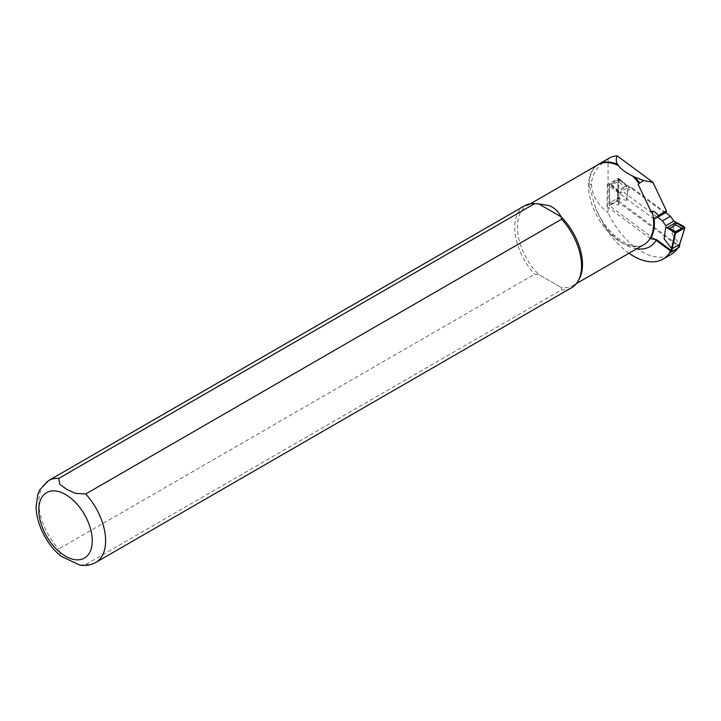 <?xml version="1.0" encoding="UTF-8"?>
<svg xmlns="http://www.w3.org/2000/svg" width="721" height="721" viewBox="0 0 721 721"><rect width="100%" height="100%" fill="white"/><g stroke="black" fill="none" stroke-linecap="round" stroke-linejoin="round"><path stroke-width="0.54" stroke-dasharray="3.6 2.7" d="M619.321 178.979L628.225 186.865L626.558 200.438L618.068 198.374L619.321 178.979L618.645 178.997L609.227 184.549L609.66 205.945L653.659 238.489M609.66 205.945L609.371 184.351M618.645 178.997L617.014 201.267L609.669 205.512M617.014 201.267L679.209 246.834L684.824 227.421M665.672 212.659L632.155 187.875L624.134 192.507L657.651 217.291M675.135 221.554L672.107 234.127L679.588 244.383M672.107 234.127L673.811 221.131M617.681 201.321L618.068 198.374L617.392 198.374L610.047 202.619L618.537 205.061L620.24 192.074L628.261 187.442L632.155 187.875M618.537 205.061L618.843 192.282L624.134 192.507M620.565 179.61L618.573 179.971L611.174 184.243L611.435 184.882L610.651 185.333L609.371 184.72M611.435 184.882L618.285 191.498L626.828 186.559L619.781 180.061M618.843 192.282L610.651 185.333M626.558 200.438L628.225 186.865M611.174 184.243L618.122 190.299L624.161 186.811L618.42 181.35L612.381 184.828M618.573 179.971L618.42 181.35M626.828 186.559L624.161 186.811M618.285 191.498L618.122 190.299M628.982 253.242A59.059 34.094 60 0 1 604.036 225.042L595.943 209.378L589.174 185.324A46.18 26.659 60 0 1 595.321 166.857A46.18 26.659 60 0 1 597.15 165.235M665.753 212.614A3.308 1.911 60 0 1 663.78 212.235L618.032 178.402L617.69 200.357L678.434 245.284L670.422 249.908M677.668 248.159L678.434 245.284M609.353 158.052A46.18 26.659 -120 0 0 608.055 158.89L608.055 212.767A59.059 34.094 -120 0 0 671.071 254.45M79.851 565.102L85.691 564.57L561.614 289.797L561.181 287.481A46.063 26.596 -120 0 0 572.961 285.579A46.063 26.596 -120 0 0 579.269 278.964M535.784 203.646A46.063 26.596 -120 0 0 526.898 205.8A46.063 26.596 -120 0 0 538.677 274.494L561.181 287.481L538.677 274.494L534.658 274.232L58.734 549.014L60.961 556.017M608.055 158.89C597.249 166.091 591.743 174.446 591.517 183.972C591.698 194.589 597.204 204.196 608.055 212.767M524.518 205.809A47.244 27.281 -120 0 0 534.658 274.232M561.614 289.797A47.244 27.281 -120 0 0 571.762 287.634M654.208 218.923A3.308 1.911 60 0 1 653.091 218.409L607.343 184.576L618.032 178.402M607.343 184.576L607.001 206.53L617.69 200.357M607.001 206.53L650.486 238.687M626.693 185.802L626.143 186.117M617.789 190.939L617.239 191.263M604.036 225.042A50.785 29.327 -120 0 0 636.76 248.745M595.321 166.857L598.051 164.712A46.063 26.596 -120 0 0 598.051 217.904A46.063 26.596 -120 0 0 644.114 244.5C639.906 247.087 634.11 246.816 626.729 243.689C614.139 237.443 603.874 226.006 595.934 209.378M85.691 564.57A47.244 27.281 -120 0 0 95.83 562.407M48.586 480.583A47.244 27.281 -120 0 0 58.734 549.014M589.174 185.324L591.517 183.972M653.091 218.409L663.78 212.235M609.903 202.826L609.227 184.549M609.912 202.781L609.524 205.692M572.961 285.579L576.421 283.587M526.898 205.8L530.359 203.8"/><path stroke-width="1.08" d="M684.806 227.935L679.588 244.383L672.242 248.619L675.532 233.289L684.941 227.782L683.616 226.25L682.832 226.7L683.048 227.656L675.649 231.928L673.702 231.973L674.874 233.162L671.575 248.511L664.095 238.759L665.744 226.98L673.702 231.973M675.532 233.289L674.874 233.162M674.486 231.522L667.096 227.593L675.64 222.663L682.832 226.7M683.616 226.25L673.811 221.131L670.503 216.237L662.482 220.869L657.651 217.291M664.095 238.759L665.744 226.98M679.597 243.887L679.209 247.267L671.855 251.512L672.242 248.619L671.575 248.511L671.197 251.458L671.855 251.512M653.659 238.489L671.197 251.458M673.811 221.131L665.798 225.763L662.482 220.869M670.503 216.237L665.672 212.659M683.048 227.656L675.658 231.63L669.629 228.395L675.667 224.907L681.696 228.151M667.096 227.593L669.629 228.395M675.64 222.663L675.667 224.907M628.982 253.242A59.059 34.094 60 0 0 663.059 259.073A59.059 34.094 60 0 0 669.566 253.107L670.422 249.908L656.597 239.687L650.486 238.687A46.162 26.65 -120 0 0 654.208 218.923L657.435 217.309L658.093 215.624L666.429 210.811L652.911 182.287L617.23 155.898A46.18 26.659 -120 0 0 609.353 158.052L598.736 164.181A46.18 26.659 60 0 1 617.491 164.298L618.501 165.623A46.063 26.596 -120 0 0 598.051 164.712L530.359 203.8M597.15 165.235A46.18 26.659 60 0 1 598.736 164.181M639.094 183.666A46.063 26.596 -120 0 0 632.515 175.987L634.913 177.186A46.18 26.659 60 0 1 639.689 182.918L638.094 184.243L651.135 211.767L652.135 211.181C654.533 211.442 656.525 212.92 658.093 215.624M663.059 259.073L671.071 254.45A59.059 34.094 -120 0 0 677.578 248.475L677.668 248.159M666.429 210.811A3.308 1.911 60 0 1 665.753 212.614L656.768 217.805M617.23 155.898C615.824 158.593 615.914 161.396 617.491 164.298M632.515 175.987C625.774 172.716 621.105 169.255 618.501 165.623M634.913 177.186L643.736 180.583L652.911 182.287M79.589 565.057C85.42 566.057 90.837 565.174 95.83 562.407L571.762 287.634A47.244 27.281 -120 0 0 578.224 280.848L579.269 278.964A46.063 26.596 -120 0 0 561.181 216.886L538.677 203.899L549.249 205.611C554.359 207.72 558.333 211.487 561.181 216.886L561.614 219.211L85.691 493.984L75.326 493.353L66.747 489.352L59.807 484.386L58.734 478.42L534.658 203.646L538.677 203.899A46.063 26.596 -120 0 0 535.784 203.646L533.63 203.601A47.244 27.281 -120 0 0 524.518 205.809L48.586 480.583L39.808 489.73L37.816 494.345L36.05 507.124C36.852 527.808 49.695 547.681 61.51 556.459L79.851 565.102M534.658 203.646A47.244 27.281 -120 0 0 533.63 203.601M578.224 280.848A47.244 27.281 -120 0 0 561.614 219.211M60.961 556.017L61.51 556.468M639.689 182.918L643.736 180.583M651.135 211.767L638.094 184.243M669.566 253.107L677.578 248.475M676.704 222.789L676.154 223.104M667.799 227.926L667.249 228.251M636.76 248.745A50.785 29.327 -120 0 0 656.597 239.687M576.421 283.587L644.114 244.5A46.063 26.596 -120 0 0 652.135 211.181M95.83 562.407A47.244 27.281 -120 0 0 85.691 493.984M58.734 478.42A47.244 27.281 -120 0 0 48.586 480.583M65.53 494.489A37.798 21.819 -120 0 0 42.386 527.421A37.798 21.819 -120 0 0 88.674 554.143A37.798 21.819 -120 0 0 65.53 494.489M684.941 227.782L679.714 244.221M679.344 247.087L679.723 244.203"/></g></svg>
